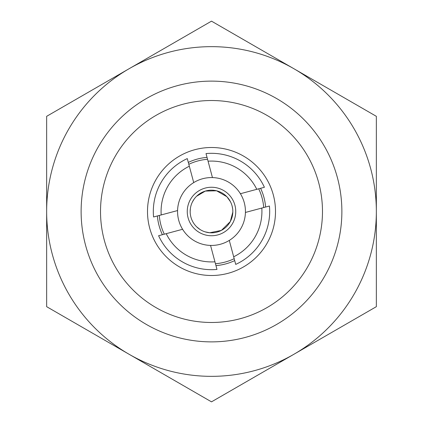 <?xml version="1.0" encoding="UTF-8"?>
<svg xmlns="http://www.w3.org/2000/svg" width="423" height="423" viewBox="0 0 423 423"><rect width="100%" height="100%" fill="white"/><g stroke="black" fill="none" stroke-linecap="round" stroke-linejoin="round"><path stroke-width="0.63" d="M215.963 265.618A54.303 54.303 0 0 0 234.696 260.6M265.618 207.037A54.303 54.303 0 0 0 260.6 188.304M207.037 157.382A54.303 54.303 0 0 0 188.304 162.4M157.382 215.963A54.303 54.303 0 0 0 162.4 234.696M211.5 147.5A64 64 0 0 1 275.5 211.5A64 64 0 0 1 211.5 275.5A64 64 0 0 1 147.5 211.5A64 64 0 0 1 211.5 147.5M376.348 116.325L376.348 211.5A164.848 164.848 0 0 0 293.922 68.738L376.348 116.325L376.348 306.675L293.922 354.263A164.848 164.848 0 0 0 376.348 211.5L376.348 306.675L211.5 401.85L129.078 354.263A164.848 164.848 0 0 0 293.922 354.263L211.5 401.85L46.652 306.675L46.652 211.5A164.848 164.848 0 0 0 129.078 354.263L46.652 306.675L46.652 116.325L129.078 68.738A164.848 164.848 0 0 0 46.652 211.5L46.652 116.325L211.5 21.15L293.922 68.738A164.848 164.848 0 0 0 129.078 68.738L211.5 21.15L376.348 116.325M322.479 211.5A110.979 110.979 0 0 1 156.008 307.611A110.979 110.979 0 0 1 156.008 115.389A110.979 110.979 0 0 1 322.479 211.5M341.874 211.5A130.374 130.374 0 0 0 146.31 98.591A130.374 130.374 0 0 0 146.31 324.409A130.374 130.374 0 0 0 341.874 211.5M245.425 212.446A33.94 33.94 0 0 0 240.407 193.718L264.401 187.283A58.184 58.184 0 0 0 206.017 153.575L212.446 177.575A33.94 33.94 0 0 0 193.718 182.593L189.324 166.213A50.422 50.422 0 0 0 161.195 214.942L177.575 210.554A33.94 33.94 0 0 0 182.593 229.282L166.213 233.676A50.422 50.422 0 0 0 214.942 261.805L210.554 245.425A33.94 33.94 0 0 0 229.282 240.407L233.676 256.787A50.422 50.422 0 0 0 261.805 208.058L245.425 212.446A33.94 33.94 0 0 1 229.282 240.407M205.224 188.082A24.243 24.243 0 0 1 224.201 232.148A24.243 24.243 0 0 1 188.082 217.776A24.243 24.243 0 0 1 205.224 188.082M164.304 234.183A52.362 52.362 0 0 1 159.286 215.45M188.817 164.304A52.362 52.362 0 0 1 207.55 159.286M258.696 188.817A52.362 52.362 0 0 1 263.714 207.55M234.183 258.696A52.362 52.362 0 0 1 215.45 263.714M210.554 245.425A33.94 33.94 0 0 1 182.593 229.282M177.575 210.554A33.94 33.94 0 0 1 193.718 182.593M212.446 177.575A33.94 33.94 0 0 1 240.407 193.718M233.676 256.787L235.717 264.401A58.184 58.184 0 0 0 269.425 206.017L261.805 208.058M166.213 233.676L158.599 235.717A58.184 58.184 0 0 0 216.983 269.425L214.942 261.805M189.324 166.213L187.283 158.599A58.184 58.184 0 0 0 153.575 216.983L161.195 214.942M256.787 189.324A50.422 50.422 0 0 0 208.058 161.195M205.98 190.895A21.335 21.335 0 0 1 232.105 217.02A21.335 21.335 0 0 1 196.415 226.585A21.335 21.335 0 0 1 205.98 190.895M232.105 205.98L232.682 208.941M232.824 212.092L230.302 221.583L221.382 230.408L209.713 232.761L205.123 231.857M200.121 229.546L196.69 226.855M190.165 211.574L190.376 208.534M192.391 202.014L194.062 199.212M196.558 196.272L205.335 191.08L216.587 190.784L226.897 196.732L230.466 201.734"/></g></svg>
